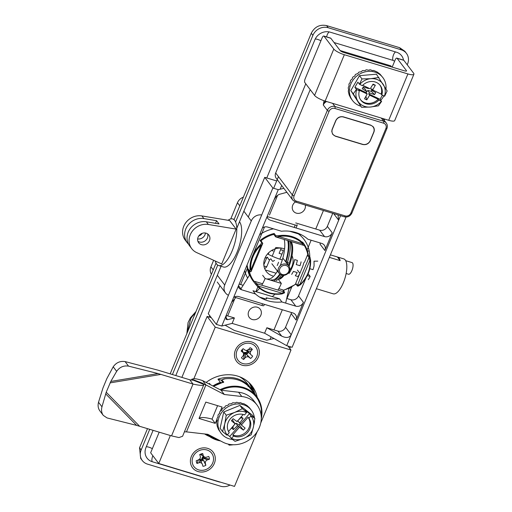 <?xml version="1.0" encoding="UTF-8"?>
<svg xmlns="http://www.w3.org/2000/svg" width="512" height="512" viewBox="0 0 512 512"><rect width="100%" height="100%" fill="white"/><g stroke="black" fill="none" stroke-linecap="round" stroke-linejoin="round"><path stroke-width="0.77" d="M362.611 144.301L335.558 136.122A6.086 5.459 142.8 0 1 332.858 134.182A6.086 5.459 142.8 0 0 335.558 136.122L362.611 144.301A6.086 5.459 142.8 0 0 370.278 140.48L373.67 132.301A6.086 5.459 142.8 0 0 370.515 125.21L343.469 117.03A6.086 5.459 142.8 0 0 335.795 120.845L332.41 129.03A6.086 5.459 142.8 0 0 332.858 134.182A6.086 5.459 142.8 0 1 332.41 129.03L335.795 120.845A6.086 5.459 142.8 0 1 343.469 117.03L370.515 125.21A6.086 5.459 142.8 0 1 373.67 132.301L370.278 140.48A6.086 5.459 142.8 0 1 362.611 144.301M220.512 486.202L147.475 464.115A12.166 10.918 -37.2 0 1 142.298 460.557A12.166 10.918 -37.2 0 1 141.178 449.933L149.728 429.28L141.178 449.933A12.166 10.918 -37.2 0 0 142.298 460.557L140.678 458.419L139.552 447.795L147.501 428.608L139.552 447.795L140.678 458.419L142.298 460.557A12.166 10.918 -37.2 0 0 147.475 464.115L220.512 486.202A12.166 10.918 -37.2 0 0 230.016 485.043A12.166 10.918 -37.2 0 1 220.512 486.202M326.605 25.6C319.763 24.262 314.65 26.803 311.264 33.235L312.89 35.379A12.166 10.918 -37.2 0 1 328.23 27.738L401.267 49.824A12.166 10.918 -37.2 0 1 406.445 53.382A12.166 10.918 -37.2 0 1 407.571 64.006L407.238 64.806L407.571 64.006A12.166 10.918 -37.2 0 0 406.445 53.382L404.819 51.245L399.642 47.686L326.605 25.6C319.763 24.262 314.65 26.803 311.264 33.235L312.89 35.379A12.166 10.918 -37.2 0 1 328.23 27.738L401.267 49.824A12.166 10.918 -37.2 0 1 406.445 53.382L404.819 51.245L399.642 47.686L326.605 25.6L328.23 27.738L326.605 25.6M170.176 373.856L216.045 263.117L170.176 373.856M234.035 219.693L311.264 33.235L234.035 219.693M384.749 119.104L384.237 120.339L384.749 119.104M290.432 346.797L289.76 348.416L290.432 346.797M172.41 374.528L217.728 265.114L172.41 374.528M235.597 221.978L312.89 35.379L235.597 221.978M220.525 482.176A12.166 10.918 -37.2 0 1 218.547 481.766L152.269 461.728A12.166 10.918 -37.2 0 1 147.091 458.17A12.166 10.918 -37.2 0 1 145.971 447.546L153.107 430.304L145.971 447.546A12.166 10.918 -37.2 0 0 147.091 458.17A12.166 10.918 -37.2 0 0 152.269 461.728L218.547 481.766A12.166 10.918 -37.2 0 0 220.525 482.176M396.474 52.211A12.166 10.918 -37.2 0 1 401.651 55.77A12.166 10.918 -37.2 0 1 403.526 60.134A12.166 10.918 -37.2 0 0 401.651 55.77A12.166 10.918 -37.2 0 0 396.474 52.211L330.195 32.173L396.474 52.211M393.082 60.397A3.04 2.726 -37.2 0 1 394.515 61.485A3.04 2.726 -37.2 0 0 393.082 60.397L334.074 42.547L393.082 60.397A4.563 1.69 -73.2 0 1 393.562 54.701A4.563 1.69 -73.2 0 0 393.082 60.397M314.861 39.808A12.166 10.918 -37.2 0 1 330.195 32.173A12.166 10.918 -37.2 0 0 314.861 39.808L236.787 228.294L314.861 39.808M175.789 375.552L221.056 266.272L175.789 375.552M209.158 317.043L209.734 315.648L209.158 317.043M266.771 177.946L305.773 83.795L266.771 177.946M276.243 178.285A6.086 5.459 -37.2 0 1 275.68 172.973L310.202 89.638L275.68 172.973L292.32 194.906A6.086 5.459 142.8 0 0 292.883 200.218L276.243 178.285A6.086 5.459 -37.2 0 1 275.68 172.973L292.32 194.906A6.086 5.459 142.8 0 0 292.883 200.218L295.59 202.086A1.523 0.563 -73.2 0 0 296.442 201.171L345.133 215.891A4.563 4.096 142.8 0 0 350.886 213.03L385.907 128.48A4.563 4.096 142.8 0 0 383.539 123.162L334.848 108.442A4.563 4.096 142.8 0 0 329.094 111.302L294.074 195.853A4.563 4.096 142.8 0 0 296.442 201.171L345.133 215.891A4.563 4.096 142.8 0 0 350.886 213.03L385.907 128.48A4.563 4.096 142.8 0 0 383.539 123.162A1.523 0.563 -73.2 0 0 383.699 121.261L335.008 106.541L332.576 103.328L335.008 106.541A6.086 5.459 142.8 0 0 327.341 110.362L323.283 105.011L324.013 100.717L323.283 105.011L325.203 101.101L323.283 105.011A6.086 5.459 142.8 0 1 326.656 101.542A6.086 5.459 142.8 0 0 323.283 105.011L327.341 110.362L292.32 194.906A1.523 0.365 -157.5 0 0 294.074 195.853A4.563 4.096 142.8 0 0 296.442 201.171A1.523 0.563 -73.2 0 1 295.59 202.086A1.523 0.563 -73.2 0 1 295.469 201.997A1.523 0.563 -73.2 0 0 295.59 202.086L344.288 216.813A1.523 0.563 -73.2 0 0 345.133 215.891A1.523 0.563 -73.2 0 1 344.288 216.813L295.59 202.086L292.883 200.218L276.243 178.285M255.712 395.334A31.936 28.659 142.8 0 0 254.118 392.563L253.466 392.365L254.118 392.563L251.686 389.35L254.118 392.563A31.936 28.659 142.8 0 1 255.712 395.334M221.427 382.675L220.397 382.368A31.936 28.659 142.8 0 0 212.877 385.958A31.936 28.659 142.8 0 1 220.397 382.368L217.965 379.155A31.936 28.659 -37.2 0 1 237.139 378.662A31.936 28.659 -37.2 0 1 250.726 388A31.936 28.659 -37.2 0 1 251.686 389.35L250.976 389.139L251.686 389.35A31.936 28.659 -37.2 0 0 250.726 388L247.43 383.654A31.936 28.659 142.8 0 0 239.488 376.73A31.936 28.659 142.8 0 1 247.43 383.654L250.726 388A31.936 28.659 -37.2 0 0 237.139 378.662A31.936 28.659 -37.2 0 0 217.965 379.155L221.459 380.211L217.965 379.155L220.397 382.368L221.427 382.675M340.109 50.515L390.822 65.85L391.674 66.97L390.822 65.85L340.109 50.515M208.813 383.84A31.936 28.659 -37.2 0 1 209.459 383.392L210.451 384.698L209.459 383.392L209.19 384.038L209.459 383.392A31.936 28.659 -37.2 0 0 208.813 383.84M248.064 386.63L248.582 386.342L248.064 386.63L248.582 386.342L252.147 390.688L250.445 388.442M222.803 382.285L221.555 380.64L222.048 379.834L224.147 378.957A31.482 28.25 -37.2 0 1 248.582 386.342C241.952 380.077 233.773 377.606 224.045 378.925M223.104 382.579L223.763 382.099A31.482 28.25 142.8 0 0 213.574 386.317M224.026 378.931L221.722 379.904L223.763 382.099M223.898 379.322L224.147 378.957M192.691 379.987L203.904 384.454L203.04 383.43L191.75 379.162L191.834 380.013M207.834 434.323L186.477 431.878L205.92 384.928L224.326 394.502L241.798 396.506A25.856 23.2 -37.2 0 1 256.966 404.928A25.856 23.2 -37.2 0 1 254.214 435.546A25.856 23.2 -37.2 0 1 222.893 442.157L207.834 434.323M103.277 415.386C101.555 412.954 101.114 410.086 101.965 406.803L98.522 402.266C97.677 405.549 98.112 408.416 99.834 410.848L103.277 415.386L107.072 417.939L136.608 425.382L171.546 435.878L178.95 437.562L182.592 436.269L203.904 384.454C203.93 385.798 200.301 385.664 193.011 384.058L189.76 379.776L192.608 380.186M98.522 402.266L102.976 387.949L106.848 378.605L113.21 366.81C116.198 362.579 120.16 360.838 125.094 361.587L157.773 370.106L189.76 379.776M139.552 426.202L106.221 392.23L110.79 381.453L116.653 371.347C119.635 367.117 123.603 365.376 128.538 366.125L158.074 373.568L193.011 384.058L171.546 435.878M101.965 406.803L106.221 392.23M192.435 379.974L191.75 379.162M215.258 423.373L212.026 419.104A22.816 5.498 22.5 0 0 199.027 418.464L215.258 423.373L216.992 419.187M199.027 418.464L205.811 402.099L222.042 407.008L220.307 411.187M217.875 417.069L218.035 416.672M219.309 413.6L219.693 412.678M203.584 384.077L205.92 384.928L202.675 380.653C196.966 378.675 193.44 378.221 192.096 379.296M202.675 380.653L221.082 390.227L238.554 392.23A25.856 23.2 -37.2 0 1 253.722 400.646L256.966 404.928M221.082 390.227L224.326 394.502M184.435 431.821L186.477 431.878M212.026 419.104L217.587 405.664M243.232 414.477L237.062 421.613L233.126 418.72L231.392 420.723L235.136 423.846L235.917 423.2L239.226 424.832L240.218 423.686L237.901 420.915L238.086 420.602M232.262 419.718L235.136 423.846L228.518 431.494M241.389 424.998L240.544 423.968L249.51 413.6L250.931 415.968A15.206 13.645 -37.2 0 1 253.389 427.104L251.194 434.79L243.488 438.547A15.206 13.645 -37.2 0 1 231.539 438.4L229.715 436.486L238.682 426.118L239.456 427.232L232.762 434.982A12.166 10.918 142.8 0 0 246.912 431.194A12.166 10.918 142.8 0 0 248.09 417.248L241.389 424.998L245.126 428.122L243.398 430.118L239.456 427.232M248.09 417.248L248.902 418.317L250.931 415.968M243.398 430.118L239.226 424.832M238.682 426.118L237.555 425.632L235.917 423.2M237.555 425.632L233.414 429.594L232.966 426.784M240.602 424.032L240.218 423.686M240.851 417.766L243.11 418.374L239.827 423.008L237.901 420.915M239.827 423.008L240.544 423.968L239.827 423.008M237.344 421.069L241.491 417.107L243.11 418.374M249.51 413.6L245.184 410.214L246.758 412.288L242.362 408.678L239.885 405.414L252.371 415.187L254.848 418.458L251.085 415.68M235.066 423.75L231.789 428.326L233.414 429.594M227.462 434.726L229.715 436.486M231.539 438.4L233.568 436.051L232.762 434.982M227.213 435.014A15.206 13.645 -37.2 0 1 224.762 423.878L222.573 431.571L226.97 435.181L229.248 432.666A12.166 10.918 -37.2 0 1 230.426 418.72A12.166 10.918 -37.2 0 1 244.576 414.931L246.758 412.288M246.605 412.582A15.206 13.645 142.8 0 0 234.656 412.435L242.362 408.678M226.227 415.238L224.762 423.878A15.206 13.645 -37.2 0 1 234.656 412.435L226.227 415.238L223.75 411.968L239.885 405.414M254.438 417.914A19.008 17.056 142.8 0 0 251.379 410.259A19.008 17.056 142.8 0 0 240.186 404.064A19.008 17.056 142.8 0 0 221.062 413.35A19.008 17.056 142.8 0 0 221.088 433.235A19.008 17.056 142.8 0 0 232.461 439.45M253.869 424.768A19.008 17.056 142.8 0 0 254.534 420.787M251.379 410.259L249.773 408.16A19.008 17.056 142.8 0 0 249.414 407.738L247.194 405.683A19.008 17.056 142.8 0 0 246.746 405.357L244.083 403.84A19.008 17.056 142.8 0 0 243.558 403.622L243.008 403.802L240.57 402.714A19.008 17.056 142.8 0 0 240.006 402.605L239.379 402.995L236.819 402.342A19.008 17.056 142.8 0 0 236.23 402.355L235.571 402.963L232.992 402.752A19.008 17.056 142.8 0 0 232.403 402.886L231.757 403.706L229.248 403.923A19.008 17.056 142.8 0 0 228.691 404.166L228.102 405.19L225.76 405.798A19.008 17.056 142.8 0 0 225.254 406.15L224.774 407.347L222.675 408.307A19.008 17.056 142.8 0 0 222.24 408.742L221.907 410.093L220.128 411.328A19.008 17.056 142.8 0 0 219.789 411.834L219.629 413.299L218.234 414.733A19.008 17.056 142.8 0 0 218.003 415.29L218.042 416.826L217.069 418.381A19.008 17.056 142.8 0 0 216.96 418.95L217.216 420.525L216.691 422.099A19.008 17.056 142.8 0 0 216.71 422.669L217.12 425.734A19.008 17.056 142.8 0 0 217.254 426.278L218.323 429.126A19.008 17.056 142.8 0 0 218.579 429.619L221.088 433.235M222.573 431.571L220.096 428.301L223.75 411.968M254.848 418.458L253.389 427.104A15.206 13.645 -37.2 0 1 243.488 438.547L235.059 441.344L231.296 438.566M248.902 418.317A12.166 10.918 -37.2 0 1 247.725 432.262A12.166 10.918 -37.2 0 1 233.568 436.051M225.088 325.197L234.259 330.406L266.72 340.224L274.003 338.509M211.277 317.683L207.13 316.429L215.245 327.13L193.875 378.72M287.968 346.048L290.989 350.035L215.245 327.13M159.2 432.147L150.643 452.794L158.758 463.494L234.502 486.4L257.139 431.75M207.13 316.429L181.875 377.395M254.624 393.357A34.221 30.707 142.8 0 0 250.861 384.525M257.235 397.37A34.221 30.707 142.8 0 0 252.141 386.086A34.221 30.707 142.8 0 0 237.581 376.083A34.221 30.707 142.8 0 0 206.125 382.445M204.621 433.958A34.221 30.707 142.8 0 0 209.53 436.518M251.706 341.99A12.928 11.597 142.8 0 0 234.547 356.365A12.928 11.597 142.8 0 0 254.458 362.387A12.928 11.597 142.8 0 0 251.706 341.99M207.642 448.358A12.928 11.597 142.8 0 0 190.483 462.733A12.928 11.597 142.8 0 0 210.4 468.755A12.928 11.597 142.8 0 0 207.642 448.358M260.762 423.002L290.989 350.035M170.349 435.514L158.758 463.494M202.771 458.106L203.718 457.779A3.136 2.816 142.8 0 0 203.834 456.909A4.205 3.776 142.8 0 0 202.771 458.106L207.52 459.846L209.44 459.187A6.842 6.144 142.8 0 0 208.704 456.435L206.784 457.094A3.04 2.726 142.8 0 1 203.226 455.392C203.034 456.058 202.579 456.013 201.882 455.27L201.645 454.381A3.136 2.816 142.8 0 0 200.755 454.362A4.205 3.776 142.8 0 0 201.568 455.091A4.205 3.776 142.8 0 0 201.882 455.27L202.336 455.59M200.755 454.362L199.616 454.714M200.55 454.349A4.39 3.942 142.8 0 0 201.133 454.81L201.568 455.091M207.52 459.846A3.04 2.726 142.8 0 0 205.389 463.501L205.869 465.306A6.842 6.144 142.8 0 1 202.938 466.31L202.458 464.506A3.04 2.726 142.8 0 0 198.899 462.803L196.979 463.462A6.842 6.144 142.8 0 1 196.25 460.71L198.17 460.051A3.04 2.726 142.8 0 0 200.301 456.397L199.814 454.592A6.842 6.144 142.8 0 1 199.885 454.554A6.842 6.144 142.8 0 1 202.746 453.587L203.226 455.392M192.461 463.507A11.104 9.965 -37.2 0 1 198.464 450.957A11.104 9.965 -37.2 0 1 211.686 453.242A11.104 9.965 -37.2 0 1 208.864 467.885A11.104 9.965 -37.2 0 1 193.997 466.656A11.104 9.965 -37.2 0 1 192.461 463.507M198.643 459.52L196.979 463.462M199.456 459.245L199.59 459.2C200.064 460.326 199.84 461.53 198.899 462.803M200.288 460.198A3.136 2.816 142.8 0 0 200.877 460.186A4.205 3.776 142.8 0 0 199.75 459.277L202.458 464.506M200.877 460.186L201.306 461.075L202.618 460.627L202.182 459.738A3.136 2.816 142.8 0 0 202.912 459.162L205.869 465.306M199.795 458.842A4.39 3.942 142.8 0 1 200.851 459.846L201.306 461.075M200.851 459.846L201.651 459.571L202.618 460.627M202.912 459.162L205.389 463.501M203.718 457.779L209.44 459.187M203.834 456.909L204.48 456.954M203.456 456.307A4.39 3.942 142.8 0 0 201.651 459.571M202.675 458.272A4.205 3.776 142.8 0 0 202.182 459.738M201.645 454.381L202.746 453.587M244.832 349.971L244.646 349.837A3.04 2.726 142.8 0 0 248.787 349.242L250.125 347.699A6.842 6.144 142.8 0 1 252.352 349.44L251.014 350.989A3.04 2.726 142.8 0 0 251.194 354.97L252.659 356.115A6.842 6.144 142.8 0 1 250.618 358.47L249.158 357.325A3.04 2.726 142.8 0 0 245.018 357.92L243.68 359.469A6.842 6.144 142.8 0 1 241.453 357.722L242.79 356.179A3.04 2.726 142.8 0 0 242.605 352.192L241.146 351.053A6.842 6.144 142.8 0 1 242.502 349.28A6.842 6.144 142.8 0 1 243.187 348.691L244.646 349.837M239.674 361.933A11.104 9.965 -37.2 0 1 238.054 360.288A11.104 9.965 -37.2 0 1 240.883 345.645A11.104 9.965 -37.2 0 1 255.75 346.874A11.104 9.965 -37.2 0 1 253.901 360.691A11.104 9.965 -37.2 0 1 239.674 361.933M243.501 353.645A3.136 2.816 142.8 0 0 244.218 353.824L243.68 359.469M244.218 353.824L244.877 353.062C245.446 354.33 245.491 355.949 245.018 357.92M245.062 353.037L245.786 353.6A3.136 2.816 142.8 0 0 246.592 353.133A4.205 3.776 142.8 0 0 245.062 353.037L249.158 357.325M246.592 353.133L247.29 353.843L248.198 352.794L247.501 352.083A3.136 2.816 142.8 0 0 247.776 351.424M243.277 352.864A4.39 3.942 142.8 0 1 246.586 352.614L247.29 353.843M244.877 353.062A4.205 3.776 142.8 0 0 243.482 353.542M245.786 353.6L250.618 358.47M246.586 352.614L247.142 351.968L248.198 352.794M247.501 352.083A4.205 3.776 142.8 0 1 247.104 350.675L251.194 354.97M247.75 349.734L252.352 349.44M247.098 350.298A4.205 3.776 142.8 0 0 247.098 350.496C248.083 351.283 249.389 351.443 251.014 350.989M246.611 350.381A4.39 3.942 142.8 0 0 247.142 351.968M243.059 348.762L242.246 349.734A3.136 2.816 142.8 0 0 241.92 350.573L242.643 351.136A4.205 3.776 142.8 0 0 242.49 350.33L242.336 349.837A4.39 3.942 142.8 0 0 242.266 349.626M241.92 350.573L241.146 351.053M242.643 351.136C243.194 351.981 243.181 352.339 242.605 352.192L243.014 352.026L243.443 353.414M242.49 350.33A4.205 3.776 142.8 0 0 242.246 349.734M335.366 136.218L362.688 144.48C366.106 145.139 368.659 143.866 370.355 140.659L373.862 132.205C374.637 130.138 374.394 128.294 373.133 126.688L370.714 125.114L343.386 116.851C339.974 116.192 337.414 117.466 335.718 120.672L332.077 129.498L331.763 131.405L332.621 134.214L335.366 136.218M413.907 74.221A9.126 2.202 22.5 0 1 407.91 73.939L344.339 54.714L325.133 101.082L388.704 120.301A9.126 2.202 22.5 0 0 394.701 120.582L413.907 74.221A9.126 2.202 22.5 0 0 413.594 73.184L403.853 60.339A3.04 1.126 106.8 0 0 403.603 60.16L396.838 58.112A3.04 1.126 -73.2 0 0 395.149 59.955L392.179 67.123M344.339 54.714A9.126 2.202 22.5 0 1 333.792 49.05L324.051 36.211A3.04 1.126 -73.2 0 0 323.802 36.026L330.566 38.074A3.04 1.126 106.8 0 1 330.816 38.259L340.147 50.56A3.04 0.736 22.5 0 0 343.661 52.448L404.531 70.854A3.04 0.736 22.5 0 0 406.528 70.95A3.04 0.736 22.5 0 0 406.426 70.605L397.088 58.298A3.04 1.126 -73.2 0 0 396.838 58.112M333.792 49.05L314.586 95.418L304.845 82.573A3.04 1.126 -73.2 0 1 305.165 78.778L322.112 37.869A3.04 1.126 -73.2 0 1 323.802 36.026M314.586 95.418A9.126 2.202 22.5 0 0 325.133 101.082M359.501 75.667L361.978 78.931L359.456 84.224L357.882 82.144L354.874 87.309L366.272 92.736L367.194 93.997L358.682 89.946L359.328 90.803L356.448 89.389L353.293 93.843L350.816 90.579L359.501 75.667L376.422 74.202L387.142 90.918L384.621 96.211L381.83 94.918L381.178 94.061A12.166 10.918 142.8 0 0 379.936 85.088M354.874 87.309L356.448 89.389M367.194 93.997L364.525 98.797L366.79 99.878L365.92 96.288M366.618 91.917L367.84 90.47L371.488 91.386L371.955 90.579M362.97 87.482L365.325 89.274L366.586 91.398M362.707 85.261L370.202 88.832L373.069 84.128L375.334 85.21L372.672 90.01L371.648 88.704L371.264 89.926L375.686 92.685L374.56 94.624L369.536 92.89L367.84 90.47M360.57 99.776A12.166 10.918 142.8 0 0 378.17 99.232L369.664 95.174L366.79 99.878M369.664 95.174L368.64 93.869L380.032 99.296L382.419 95.2M369.536 92.89L368.64 93.869M381.83 94.918A12.166 10.918 -37.2 0 0 380.275 85.51A12.166 10.918 -37.2 0 0 362.336 85.632L359.757 84.403A15.206 13.645 -37.2 0 1 370.803 78.682L378.899 77.472M375.334 85.21L372.742 84.666M372.672 90.01L381.178 94.061M366.272 92.736L366.65 91.514L362.227 88.749L363.354 86.816L368.378 88.55L368.838 88.186M374.56 94.624L371.488 91.386M378.17 99.232L378.822 100.083L381.402 101.312A15.206 13.645 -37.2 0 1 370.355 107.04L361.536 107.296L353.293 93.843M380.032 99.296L381.402 101.312M381.613 101.376L378.458 105.83L370.355 107.04A15.206 13.645 -37.2 0 1 357.779 101.05A15.206 13.645 142.8 0 1 356.749 89.568M361.978 78.931L370.803 78.682A15.206 13.645 -37.2 0 1 383.386 84.672A15.206 13.645 -37.2 0 1 384.41 96.147M378.822 100.083A12.166 10.918 -37.2 0 1 360.883 100.211A12.166 10.918 -37.2 0 1 359.328 90.803M361.536 107.296L350.816 90.579M385.978 88.96A19.008 17.056 142.8 0 0 382.886 77.626L380.154 74.304A19.008 17.056 142.8 0 0 379.744 73.92L377.306 72.109A19.008 17.056 142.8 0 0 376.819 71.827L373.99 70.592A19.008 17.056 142.8 0 0 373.446 70.426L372.851 70.694L370.349 69.811A19.008 17.056 142.8 0 0 369.766 69.76L369.12 70.253L366.541 69.811A19.008 17.056 142.8 0 0 365.946 69.875L365.286 70.579L362.733 70.579A19.008 17.056 142.8 0 0 362.15 70.765L361.53 71.674L359.085 72.083A19.008 17.056 142.8 0 0 358.547 72.378L358.01 73.485L355.77 74.266A19.008 17.056 142.8 0 0 355.29 74.656L354.874 75.93L352.922 77.03A19.008 17.056 142.8 0 0 352.531 77.498L352.269 78.906L350.662 80.25A19.008 17.056 142.8 0 0 350.374 80.774L350.304 82.278L349.101 83.782A19.008 17.056 142.8 0 0 348.928 84.352L349.069 85.907L348.301 87.482A19.008 17.056 142.8 0 0 348.25 88.058L348.608 89.626L348.301 91.181A19.008 17.056 142.8 0 0 348.371 91.744L349.094 94.726A19.008 17.056 142.8 0 0 349.286 95.245L350.643 97.946A19.008 17.056 142.8 0 0 350.95 98.413L352.589 100.602A19.008 17.056 142.8 0 0 360.672 106.157M382.886 77.626A19.008 17.056 142.8 0 0 362.477 72.691A19.008 17.056 142.8 0 0 349.421 90.701A19.008 17.056 142.8 0 0 352.589 100.602M380.762 100.25A19.008 17.056 142.8 0 0 383.866 95.891M258.586 286.157L256.275 283.565L255.718 284.416L257.562 286.49A31.482 28.25 142.8 0 0 276.781 294.246A31.482 28.25 142.8 0 0 281.99 293.875L281.882 293.197L258.586 286.157L257.562 286.49C264.186 292.755 272.365 295.226 282.099 293.907M250.003 269.478L249.92 271.379L248.205 269.114L250.061 271.667L251.002 271.706L251.11 269.338L260.838 245.85L260.205 244.845A31.482 28.25 142.8 0 0 250.003 269.478L250.758 269.722L251.11 269.338M260.838 245.85L262.79 243.238L261.773 242.765L260.205 244.845M278.675 236.486L302.835 243.789A30.874 27.699 142.8 0 0 278.675 236.486L278.598 235.686L275.878 235.744L274.157 233.478L273.818 234.387A0.608 0.544 -37.2 0 0 273.914 234.618L275.622 236.851L275.878 235.744M302.33 243.834L303.853 245.389L304.256 244.326L303.034 243.078A31.482 28.25 142.8 0 0 278.598 235.686M300.07 284.634L300.384 284.717L300.07 284.634A30.874 27.699 142.8 0 0 310.157 260.269L310.592 260.083L310.048 257.363L309.126 257.248L309.805 260.653L300.077 284.141L300.384 284.717A31.482 28.25 142.8 0 0 310.592 260.141M272.781 275.955A15.206 13.645 -37.2 0 1 266.31 271.514A15.206 13.645 -37.2 0 1 271.654 250.451A15.206 13.645 -37.2 0 1 284.602 248.858M292.045 255.699A15.206 13.645 -37.2 0 1 289.734 270.189M278.803 288.672L282.688 289.85A0.608 0.544 -37.2 0 1 282.944 290.022L284.589 292.192L284.416 292.922L282.118 293.901M283.104 290.234A30.874 27.699 -37.2 0 0 295.814 283.891A0.608 0.544 -37.2 0 1 295.744 283.341L299.789 273.581M299.891 273.344L302.714 266.528M304.435 262.368L307.366 255.283A0.608 0.544 -37.2 0 1 307.827 254.899L308.326 255.098L307.827 254.899A30.874 27.699 -37.2 0 0 304.173 245.306M261.773 242.765L260.058 240.499L261.043 240.749A0.608 0.544 -37.2 0 1 261.056 240.768L262.733 243.437L251.002 271.706M255.693 284.39L253.997 282.15L254.285 281.555A0.608 0.544 -37.2 0 1 254.854 281.434L262.573 283.763M303.853 245.389L275.795 236.934L279.034 236.794M302.534 242.061L304.275 244.352L302.534 242.061A31.482 28.25 -37.2 0 1 303.354 243.085A31.482 28.25 -37.2 0 1 304.109 244.134L303.354 243.085M302.835 243.789L303.034 243.078M253.99 282.138A31.482 28.25 -37.2 0 1 253.184 281.133L257.562 286.496L258.08 286.202L257.562 286.49M256.275 283.565L284.307 291.987L281.882 293.197M300.077 284.141L297.338 285.715L297.459 286.054L295.802 283.872M309.126 257.248L297.37 285.485L297.971 286.176L300.371 284.813C307.539 277.722 310.95 269.491 310.611 260.109L310.048 257.363M310.157 260.269L309.805 260.653M308.326 254.989L304.384 244.544A31.482 28.25 -37.2 0 1 308.307 254.97L310.042 257.286M282.24 293.51L281.99 293.875L282.24 293.51A30.874 27.699 142.8 0 1 258.08 286.202M263.949 265.971L266.726 266.816A14.906 5.51 106.8 0 1 264.691 268.557M271.59 250.49L273.28 250.995M188.589 244.262A15.814 14.195 -37.2 0 1 187.245 242.758L185.216 240.083A15.814 14.195 -37.2 0 1 185.427 223.2A15.814 14.195 -37.2 0 1 201.888 215.923L229.651 220.544L236.141 229.107L221.709 263.949L196.723 252.621A15.814 14.195 -37.2 0 1 191.706 248.64A15.814 14.195 -37.2 0 1 191.917 231.757A15.814 14.195 -37.2 0 1 208.378 224.48L236.141 229.107M202.298 233.293A6.387 5.734 -37.2 0 1 198.746 235.987M228.077 220.282A24.333 8.998 106.8 0 1 232.723 218.957A24.333 8.998 106.8 0 1 234.298 244.851A24.333 8.998 106.8 0 1 218.637 265.536A24.333 8.998 106.8 0 1 216.64 264.064A24.333 8.998 106.8 0 1 215.245 261.018M206.138 233.19A6.387 5.734 142.8 0 0 198.995 235.642A6.387 5.734 142.8 0 0 198.675 242.778A6.387 5.734 142.8 0 0 207.232 243.488A6.387 5.734 142.8 0 0 208.858 235.059A6.387 5.734 142.8 0 0 206.138 233.19M187.245 242.758A15.814 14.195 -37.2 0 1 187.456 225.875A15.814 14.195 -37.2 0 1 203.917 218.598L216.589 220.704L219.021 223.917L206.349 221.805A15.814 14.195 -37.2 0 0 189.888 229.082A15.814 14.195 -37.2 0 0 189.677 245.965L191.706 248.64M269.76 259.494L266.726 266.816M205.427 233.024A6.387 5.734 -37.2 0 1 197.645 238.931M197.888 241.274A6.387 5.734 142.8 0 0 205.203 240.813A6.387 5.734 142.8 0 0 207.622 233.894M216.589 220.704L215.501 223.328M239.488 221.773A24.333 8.998 106.8 0 1 238.227 249.178A24.333 8.998 106.8 0 1 223.507 267.014L218.637 265.536M186.842 333.632L188.064 322.605L190.483 317.728A7.603 1.235 33.3 0 0 190.778 318.534L187.053 333.12M227.674 315.91L234.49 299.45M240.666 284.544L247.366 268.365M253.069 254.605L264.499 226.995M269.472 214.995L277.619 195.322M280.147 189.229L281.702 185.472M323.43 210.509L315.77 228.998M311.13 240.211L307.078 249.99M291.706 287.098L286.963 298.547M282.317 309.76L273.971 329.907M271.091 336.87L270.022 339.443M279.93 278.33A20.531 7.597 -73.2 0 0 283.066 275.334M288.442 265.453A20.531 7.597 -73.2 0 0 290.835 242.272M287.539 264.262A22.816 8.435 -73.2 0 0 288.211 262.285L287.366 262.413A24.179 8.941 -73.2 0 0 289.933 241.21M276.23 280.704A24.179 8.941 -73.2 0 0 281.485 275.027M284.179 239.469A22.816 8.435 106.8 0 1 280.461 264.998A22.816 8.435 106.8 0 1 280.128 265.779M278.138 269.869A22.816 8.435 106.8 0 1 267.77 278.81M279.776 274.016A22.816 8.435 106.8 0 1 271.283 279.872M287.699 240.531A22.816 8.435 106.8 0 1 285.645 261.51L287.366 262.413M345.69 260.672L352.058 262.598A6.086 2.253 106.8 0 1 352.448 269.069A6.086 2.253 106.8 0 1 348.531 274.24L346.131 273.517M278.387 279.437A20.531 7.597 -73.2 0 0 284.096 275.302M289.037 266.259A20.531 7.597 -73.2 0 0 291.507 242.214M288.576 240.8A24.179 8.941 106.8 0 1 286.016 262.003M291.706 274.394L291.674 274.349A18.253 6.752 106.8 0 0 293.414 271.405L297.197 272.55A18.253 6.752 -73.2 0 1 295.302 275.738L298.003 276.557A18.253 6.752 106.8 0 0 299.904 273.363L297.414 270.086M288.973 273.536A18.253 6.752 -73.2 0 0 292.224 267.315A18.253 6.752 -73.2 0 0 294.682 259.59L297.389 260.41A18.253 6.752 106.8 0 1 296.237 264.582L300.026 265.728A18.253 6.752 -73.2 0 0 301.094 261.901L301.05 261.85M316.378 288.73L327.155 291.994A18.253 6.752 -73.2 0 1 326.976 291.942A18.253 6.752 -73.2 0 1 326.803 291.885M330.413 254.854L337.363 256.96L340.147 260.627A18.253 6.752 -73.2 0 0 337.542 257.005A18.253 6.752 -73.2 0 0 337.363 256.96M307.322 250.701L309.274 251.29M329.37 257.37L340.147 260.627M303.795 262.72A18.253 6.752 106.8 0 1 302.726 266.547M309.824 268.691L313.005 269.658A18.253 6.752 -73.2 0 0 314.08 265.83L314.022 261.197L317.773 261.139M337.542 257.005L343.763 258.886A18.253 6.752 106.8 0 1 343.354 282.778A18.253 6.752 106.8 0 1 333.203 293.824L326.976 291.942M308.282 279.661A18.253 6.752 -73.2 0 0 310.182 276.474L308.128 273.76M307.264 275.59L310.182 276.474M303.827 281.005L305.018 279.373M280.269 274.406A24.179 8.941 106.8 0 1 273.44 281.03M283.174 249.92A1.523 0.563 106.8 0 1 282.95 251.706L279.859 259.168M278.592 262.24L277.21 265.562M249.683 274.822L240.928 288.858M231.578 302.387L235.802 297.581M257.894 286.816L255.904 291.629M263.808 264.826L266.854 257.472M268.186 254.253L268.909 252.518M283.238 250.522L280.602 249.722M276.083 273.216L265.306 269.958M285.664 303.098L288.96 288.525M261.747 285.165A22.816 8.435 -73.2 0 0 265.101 278.509L281.331 283.418L278.899 280.205M265.101 278.509L262.669 275.296M272.166 296.544A22.816 8.435 -73.2 0 0 274.918 294.208M277.978 290.074A22.816 8.435 -73.2 0 0 281.331 283.418M255.93 291.635A22.816 8.435 -73.2 0 0 259.565 288.282M279.11 253.318L281.933 254.17L279.11 253.318L281.306 248.019L275.763 247.539L272.314 255.866L275.763 247.539L281.306 248.019L279.11 253.318M267.558 253.92A19.008 4.582 22.5 0 0 282.298 259.904A19.008 4.582 22.5 0 1 267.558 253.92M265.254 257.453L265.414 257.766A19.008 4.582 22.5 0 0 265.914 258.035L267.392 257.158L268.774 259.488A19.008 4.582 22.5 0 0 269.318 259.75L270.874 258.842L272.378 261.107A19.008 4.582 22.5 0 0 272.947 261.338L274.534 260.384L272.947 261.338A19.008 4.582 22.5 0 1 272.378 261.107L270.874 258.842L269.318 259.75A19.008 4.582 22.5 0 1 268.774 259.488L267.392 257.158L265.914 258.035L267.078 257.798L265.914 258.035A19.008 4.582 22.5 0 1 265.414 257.766L265.254 257.453M252.237 319.501A6.842 6.144 -37.2 0 1 249.325 317.498A6.842 6.144 -37.2 0 1 251.066 308.467A6.842 6.144 -37.2 0 1 260.23 309.229A6.842 6.144 -37.2 0 1 259.885 316.877A6.842 6.144 -37.2 0 1 252.237 319.501M291.526 312.544A6.086 5.459 -37.2 0 1 291.194 313.632L285.542 327.27A6.086 5.459 -37.2 0 1 277.875 331.091L266.867 327.757L264.608 333.216L286.707 345.67L338.675 220.211L338.003 214.912M283.878 188.352L278.266 189.67L273.747 200.582C275.334 197.222 277.267 195.13 279.546 194.291L286.874 192.294M305.286 205.018A6.842 6.144 -37.2 0 1 303.046 211.475A6.842 6.144 -37.2 0 1 296.294 213.133A6.842 6.144 -37.2 0 1 293.382 211.13A6.842 6.144 -37.2 0 1 295.283 201.984M332.742 213.325L327.341 226.355A6.086 5.459 -37.2 0 1 319.674 230.176L295.731 222.938M320.333 242.995A6.086 5.459 -37.2 0 1 320 244.083L324.87 250.509L332.211 232.781A6.086 5.459 142.8 0 1 324.544 236.595L270.438 220.237A6.086 5.459 142.8 0 1 267.853 218.458A6.086 5.459 142.8 0 1 267.027 216.8M324.87 250.509A6.086 5.459 142.8 0 0 324.307 245.197A6.086 5.459 142.8 0 0 321.715 243.418L307.917 239.245A38.022 34.118 -37.2 0 0 281.414 231.232L267.616 227.059A6.086 5.459 142.8 0 0 262.432 227.898M306.029 277.811L298.534 295.904A6.086 5.459 -37.2 0 1 290.867 299.725L295.738 306.144L281.939 301.971A38.022 34.118 -37.2 0 1 255.43 293.958L252.998 290.746L279.501 298.765A38.022 34.118 -37.2 0 1 266.138 297.773M298.534 295.904L303.405 302.323L296.064 320.051L291.194 313.632M285.542 327.27L291.226 334.758C289.414 337.818 286.234 338.272 281.683 336.109L277.875 331.091M266.867 327.757L281.683 336.109M226.17 315.456L234.4 317.946L232.141 323.398L221.786 326.035L216.371 324.403L208.256 313.702L219.917 285.555M264.608 333.216L232.141 323.398M346.067 217.056L292.115 347.309L286.707 345.67M333.658 213.6L338.675 220.211L340.55 215.68M238.221 286.349A6.086 5.459 -37.2 0 0 239.046 288.006A6.086 5.459 -37.2 0 0 241.632 289.786L255.43 293.958M233.626 297.44A6.086 5.459 -37.2 0 1 238.81 296.602L292.909 312.96A6.086 5.459 -37.2 0 1 295.501 314.739A6.086 5.459 -37.2 0 1 296.064 320.051M303.405 302.323A6.086 5.459 -37.2 0 1 295.738 306.144M273.747 200.582L221.786 326.035M289.645 231.245L301.51 234.829M216.371 324.403L272.858 188.038L264.742 177.338L276.685 180.947M272.858 188.038L278.266 189.67M234.4 317.946L227.539 319.693L225.69 317.254M226.304 315.13L225.997 319.296L227.539 319.693M239.162 284.09L243.149 285.293M286.714 298.47L290.867 299.725M281.939 301.971L279.501 298.765M247.667 278.048A34.221 30.707 -37.2 0 1 244.698 270.707M259.603 234.739A34.221 30.707 -37.2 0 1 273.459 228.826M298.336 233.869A34.221 30.707 -37.2 0 1 304.07 239.501A34.221 30.707 -37.2 0 1 309.786 256.915M291.654 287.13A34.221 30.707 -37.2 0 1 288.947 288.576M307.117 249.888A34.221 30.707 -37.2 0 1 307.162 250.221M248.301 217.03L264.742 177.338M286.246 264.198A6.086 5.459 142.8 0 0 279.443 266.528A6.086 5.459 142.8 0 0 279.142 273.325A6.086 5.459 142.8 0 0 287.29 273.997A6.086 5.459 142.8 0 0 288.838 265.971A6.086 5.459 142.8 0 0 286.246 264.198M286.138 265.523A5.018 4.506 142.8 0 0 279.475 271.104A5.018 4.506 142.8 0 0 287.206 273.446A5.018 4.506 142.8 0 0 286.138 265.523M243.347 197.203A9.126 8.186 -37.2 0 0 237.466 202.739L230.765 218.925M213.632 260.288L210.918 266.835L213.242 269.894M243.872 211.187L251.264 220.934L224.71 285.024A9.126 8.186 -37.2 0 0 225.555 292.992L217.222 282.003M234.208 297.101L261.901 305.478L262.598 303.795M264.358 299.546L264.723 298.656L259.667 297.126M291.078 231.437L292.467 231.68M294.227 227.43L295.226 225.018L267.142 216.525M251.264 220.934A9.126 8.186 -37.2 0 1 261.709 214.957M228.435 295.283A9.126 8.186 -37.2 0 1 225.555 292.992M264.723 298.656A3.04 0.736 22.5 0 0 266.726 298.752A3.04 0.736 22.5 0 0 266.618 298.406M295.226 225.018A3.04 0.736 22.5 0 0 297.229 225.114A3.04 0.736 22.5 0 0 297.12 224.768M211.418 274.304A9.126 8.186 -37.2 0 1 210.918 266.835M294.221 232.07A3.04 0.736 -157.5 0 1 292.403 231.84M264.41 304.346L263.898 305.568A3.04 0.736 -157.5 0 1 261.901 305.478M250.426 384.045A34.541 30.989 -37.2 0 1 252.864 390.906A34.541 30.989 -37.2 0 0 250.426 384.045M399.642 47.686L401.267 49.824L399.642 47.686M139.552 447.795L141.178 449.933L139.552 447.795M252.128 389.933A33.901 30.419 142.8 0 0 248.877 382.49A33.901 30.419 142.8 0 1 252.128 389.933M395.635 51.962A4.563 1.69 -73.2 0 0 393.562 54.701A4.563 1.69 -73.2 0 1 395.635 51.962M152.749 456.032A4.563 1.69 -73.2 0 0 152.269 461.728A4.563 1.69 -73.2 0 1 152.749 456.032A4.563 1.69 -73.2 0 1 152.877 455.738A4.563 1.69 -73.2 0 0 152.749 456.032M329.299 31.942A4.563 1.69 -73.2 0 0 327.283 34.656A4.563 1.69 -73.2 0 0 326.611 36.877A4.563 1.69 -73.2 0 1 327.283 34.656A4.563 1.69 -73.2 0 1 329.299 31.942M148.806 447.168A4.563 1.101 22.5 0 0 146.291 446.771A4.563 1.101 22.5 0 1 148.806 447.168A4.563 1.101 22.5 0 1 152.346 448.678A4.563 1.101 22.5 0 0 148.806 447.168M315.213 39.027A4.563 1.101 -157.5 0 1 317.696 39.43A4.563 1.101 -157.5 0 1 320.909 40.762A4.563 1.101 -157.5 0 0 317.696 39.43A4.563 1.101 -157.5 0 0 315.213 39.027M381.267 118.054L383.699 121.261L335.008 106.541A6.086 5.459 142.8 0 0 327.341 110.362L292.32 194.906A1.523 0.365 -157.5 0 0 294.074 195.853L329.094 111.302A1.523 0.365 -157.5 0 1 327.341 110.362A1.523 0.365 -157.5 0 0 329.094 111.302A4.563 4.096 142.8 0 1 334.848 108.442A1.523 0.563 -73.2 0 0 335.008 106.541A1.523 0.563 -73.2 0 1 334.848 108.442L383.539 123.162A1.523 0.563 -73.2 0 0 383.699 121.261A6.086 5.459 142.8 0 1 386.291 123.04A6.086 5.459 142.8 0 0 383.699 121.261L381.267 118.054M351.834 212.902A1.523 0.365 -157.5 0 1 351.885 213.075A1.523 0.365 -157.5 0 1 350.886 213.03A1.523 0.365 -157.5 0 0 351.885 213.075C350.227 216.25 347.693 217.491 344.288 216.813C347.693 217.491 350.227 216.25 351.885 213.075A1.523 0.365 -157.5 0 0 351.834 212.902M386.854 128.352A1.523 0.365 -157.5 0 1 386.906 128.525A1.523 0.365 -157.5 0 1 385.907 128.48A1.523 0.365 -157.5 0 0 386.906 128.525L351.885 213.075L386.906 128.525C387.667 126.528 387.462 124.704 386.291 123.04L382.874 118.541L386.291 123.04C387.462 124.704 387.667 126.528 386.906 128.525A1.523 0.365 -157.5 0 0 386.854 128.352M228.883 444.269L228.838 444.371A0.608 0.544 142.8 0 0 229.338 445.101A31.482 28.25 142.8 0 0 233.254 444.749M261.274 418.797A31.482 28.25 142.8 0 0 256.691 396.621A31.482 28.25 142.8 0 0 220.077 389.702M220.57 440.947A31.482 28.25 -37.2 0 1 206.637 434.189L220.653 440.992M261.267 418.995L261.414 407.117L256.691 396.621L252.96 391.699A31.482 28.25 142.8 0 0 252.141 390.682M219.283 440.282A30.874 27.699 -37.2 0 1 207.584 434.298M229.683 444.416L229.542 444.749A30.874 27.699 142.8 0 0 231.398 444.64M261.254 416.768A30.874 27.699 142.8 0 0 220.973 390.17M229.338 445.101L229.542 444.749L228.736 444.237M125.094 361.587L128.538 366.125M113.21 366.81L116.653 371.347M136.608 425.382L105.664 393.837M110.79 381.453L158.074 373.568M110.093 382.886L161.018 374.387M238.554 392.23L241.798 396.506M407.91 73.939L388.704 120.301M397.088 58.298L403.853 60.339M406.426 70.605L406.208 71.117M324.051 36.211L330.816 38.259M247.053 265.03A31.482 28.25 142.8 0 0 249.446 275.2L247.034 265.075M252.288 279.955L253.184 281.133A31.482 28.25 -37.2 0 1 248.205 269.114M260.058 240.499A31.482 28.25 -37.2 0 1 274.157 233.478M261.043 240.749A30.874 27.699 -37.2 0 1 273.818 234.387M254.285 281.555A30.874 27.699 -37.2 0 1 249.165 270.49M284.307 291.987L282.688 289.85M256.48 283.571L254.854 281.434M297.37 285.485L295.744 283.341M260.845 245.357A30.874 27.699 142.8 0 0 250.758 269.722M308.992 257.427L307.366 255.283M201.888 215.923L203.917 218.598M208.378 224.48L206.349 221.805M273.651 188.275L278.464 176.64M190.778 318.534A26.618 23.878 -37.2 0 1 195.309 313.19M324.544 236.595L319.674 230.176M332.211 232.781L327.341 226.355M241.632 289.786L238.509 285.664M217.325 275.277L224.71 285.024M237.466 202.739L239.789 205.805M254.074 392.506L253.811 390.56L254.074 392.506M228.32 444.147L228.896 444.902A0.608 0.608 0 0 0 229.402 445.146L233.536 444.749M213.51 386.285L223.469 382.118M248.576 386.336L250.432 388.422M252.147 390.688L252.96 391.699M239.866 423.13L238.259 421.344L240.109 423.552M204.282 456.838L202.426 455.648M193.594 466.125L193.997 466.656M211.283 452.704L211.686 453.242M237.651 359.757L238.054 360.288M255.341 346.336L255.75 346.874M283.341 290.547L296.019 284.16M234.163 219.386L232.723 218.957M190.483 317.728L195.981 311.552M288.838 265.971L282.842 258.067M279.142 273.325L271.878 263.75M296.038 227.981L297.229 225.114"/></g></svg>
